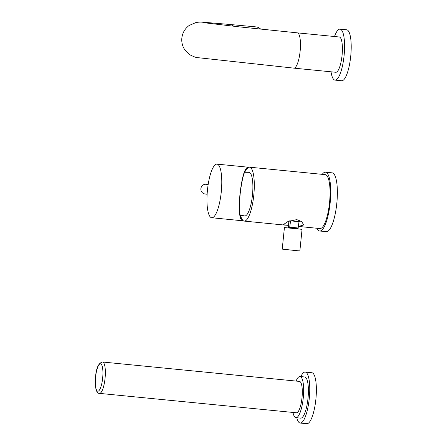 <?xml version="1.0" encoding="UTF-8"?>
<svg xmlns="http://www.w3.org/2000/svg" width="446" height="446" viewBox="0 0 446 446"><rect width="100%" height="100%" fill="white"/><g stroke="black" fill="none" stroke-linecap="round" stroke-linejoin="round"><path stroke-width="0.67" d="M288.902 221.11L288.311 226.947L288.501 227.471L289.649 227.638L290.58 220.87M299.004 221.718L298.079 228.469L289.649 227.638M302.198 222.008L289.733 220.781M298.525 226.44L303.743 224.957L301.658 221.539L296.763 219.622L288.071 221.467L283.494 224.505L285.117 225.124L288.467 225.364M242.518 220.029A27.083 7.002 -84.4 0 0 244.124 221.082A27.083 7.002 -84.4 0 0 244.207 221.093A27.083 7.002 -84.4 0 0 253.813 194.98A27.083 7.002 -84.4 0 0 249.598 167.194A27.083 7.002 -84.4 0 0 249.515 167.183A27.083 7.002 -84.4 0 0 247.825 167.757M319.871 228.547A27.083 7.002 -84.4 0 0 319.955 228.553A27.083 7.002 -84.4 0 0 329.561 202.445A27.083 7.002 -84.4 0 0 325.346 174.654A27.083 7.002 -84.4 0 0 325.262 174.648A27.083 7.002 -84.4 0 0 325.184 174.637M316.916 228.257A29.547 7.638 95.6 0 0 319.62 230.995A29.547 7.638 -84.4 0 0 319.71 231.006A29.547 7.638 -84.4 0 0 330.196 202.523A29.547 7.638 -84.4 0 0 325.597 172.206A29.547 7.638 95.6 0 0 325.508 172.195A29.547 7.638 95.6 0 0 322.224 174.347M326.249 231.647A29.547 7.638 -84.4 0 0 326.338 231.658A29.547 7.638 -84.4 0 0 336.825 203.175A29.547 7.638 -84.4 0 0 332.22 172.858A29.547 7.638 95.6 0 0 332.131 172.847L325.508 172.195M247.246 168.276A27.083 7.002 -84.4 0 0 244.759 172.256M240.533 215.189A27.083 7.002 -84.4 0 0 242.301 219.733M248.991 172.329A21.915 5.664 95.6 0 1 249.035 172.329A21.915 5.664 95.6 0 1 249.074 172.334A21.915 5.664 95.6 0 1 252.492 194.768A21.915 5.664 95.6 0 1 244.743 215.948A21.915 5.664 95.6 0 1 244.648 215.936M298.368 228.012L289.939 227.181M242.1 219.666A25.952 6.712 -84.4 0 0 242.54 219.789L242.485 219.783M242.44 220.77L242.54 219.789C239.636 218.724 238.85 210.055 240.177 193.781C242.15 177.536 244.687 168.995 247.786 168.153L247.887 167.172C244.67 168.047 242.039 176.911 239.987 193.776C238.61 210.663 239.43 219.661 242.44 220.77L211.727 217.743A26.938 6.963 -84.4 0 0 221.272 191.931A26.938 6.963 95.6 0 0 217.012 164.128A26.938 6.963 95.6 0 0 207.468 189.94A26.938 6.963 -84.4 0 0 211.727 217.743M217.012 164.128L247.803 167.161A26.938 6.963 95.6 0 1 247.887 167.172M207.122 194.272L204.881 193.949A4.873 4.711 -81.8 0 1 200.901 188.558A4.873 4.711 -81.8 0 1 206.275 184.298L208.159 184.572M301.758 229.3L284.42 227.566L301.758 229.3M284.42 227.566L282.229 249.119L297.766 250.763L299.868 250.908L302.059 229.355M260.715 29.141A17.729 11.156 -84.7 0 0 255.993 26.888L229.528 24.446A17.729 11.156 95.3 0 1 233.754 26.264M342.076 55.282A17.729 4.583 -84.4 0 0 339.278 36.985L297.331 32.853A17.729 4.583 -84.4 0 1 300.136 51.151A17.729 4.583 -84.4 0 1 293.853 68.138L335.799 72.274A17.729 4.583 -84.4 0 0 342.076 55.282M331.043 71.8A25.606 6.623 95.6 0 0 334.952 80.102A25.606 6.623 -84.4 0 0 335.024 80.113A25.606 6.623 -84.4 0 0 344.111 55.427A25.606 6.623 -84.4 0 0 340.125 29.152A25.606 6.623 95.6 0 0 340.047 29.146L346.676 29.798A25.606 6.623 95.6 0 1 346.754 29.804A25.606 6.623 -84.4 0 1 350.74 56.079A25.606 6.623 -84.4 0 1 341.653 80.765A25.606 6.623 -84.4 0 1 341.575 80.754M334.522 36.516A25.606 6.623 95.6 0 1 340.047 29.146M296.378 412.773A15.761 4.075 -84.4 0 0 296.423 412.779A15.761 4.075 -84.4 0 0 302.014 397.587A15.761 4.075 -84.4 0 0 299.561 381.419A15.761 4.075 -84.4 0 0 299.511 381.414A15.761 4.075 -84.4 0 0 299.467 381.408M292.977 412.438A20.683 5.346 95.6 0 0 295.876 417.673A20.683 5.346 -84.4 0 0 295.943 417.679A20.683 5.346 -84.4 0 0 303.28 397.743A20.683 5.346 -84.4 0 0 300.058 376.519A20.683 5.346 95.6 0 0 299.996 376.513L304.73 376.982A20.683 5.346 95.6 0 1 304.791 376.987A20.683 5.346 95.6 0 1 308.013 398.206A20.683 5.346 95.6 0 1 300.676 418.147A20.683 5.346 95.6 0 1 300.615 418.136M296.066 381.074A20.683 5.346 95.6 0 1 299.996 376.513M296.791 417.763A25.606 6.623 95.6 0 0 300.113 423.037A25.606 6.623 -84.4 0 0 300.191 423.048A25.606 6.623 -84.4 0 0 309.279 398.362A25.606 6.623 -84.4 0 0 305.293 372.087A25.606 6.623 95.6 0 0 305.215 372.075L311.843 372.733A25.606 6.623 95.6 0 1 311.921 372.739A25.606 6.623 -84.4 0 1 315.907 399.014A25.606 6.623 -84.4 0 1 306.82 423.7A25.606 6.623 -84.4 0 1 306.742 423.689M300.844 376.597A25.606 6.623 95.6 0 1 305.215 372.075M99.436 393.372A15.761 4.075 -84.4 0 0 99.48 393.378A15.761 4.075 -84.4 0 0 105.072 378.186A15.761 4.075 -84.4 0 0 102.619 362.018A15.761 4.075 -84.4 0 0 102.574 362.013A15.761 4.075 -84.4 0 0 102.396 362.007M100.528 363.791A13.787 3.568 -84.4 0 0 95.6 376.998A13.787 3.568 -84.4 0 0 97.741 391.226A13.787 3.568 -84.4 0 0 102.664 378.018A13.787 3.568 -84.4 0 0 100.528 363.791M319.955 228.553L298.525 226.445M285.117 225.124L244.207 221.093M326.338 231.658L319.71 231.006M325.262 174.648L249.515 167.183M244.743 215.948L240.171 215.084M244.631 172.268L249.035 172.329M284.319 249.398L297.766 250.763M203.415 22.651L239.201 26.86L297.331 32.853M229.528 24.446L204.196 22.3C201.124 22.306 201.943 21.709 196.067 22.478L189.171 25.467C184.923 28.616 182.481 32.831 181.845 38.1C181.472 42.125 182.342 45.854 184.449 49.294L189.896 54.813C194.467 57.016 197.048 57.952 197.634 57.634L293.853 68.138M335.024 80.113L341.653 80.765M299.511 381.414L102.574 362.013C98.577 362.91 96.224 367.961 95.516 377.165L95.433 385.98C96.113 391.109 97.423 393.567 99.352 393.361L296.423 412.779M295.943 417.679L300.676 418.147M300.191 423.048L306.82 423.7"/></g></svg>
